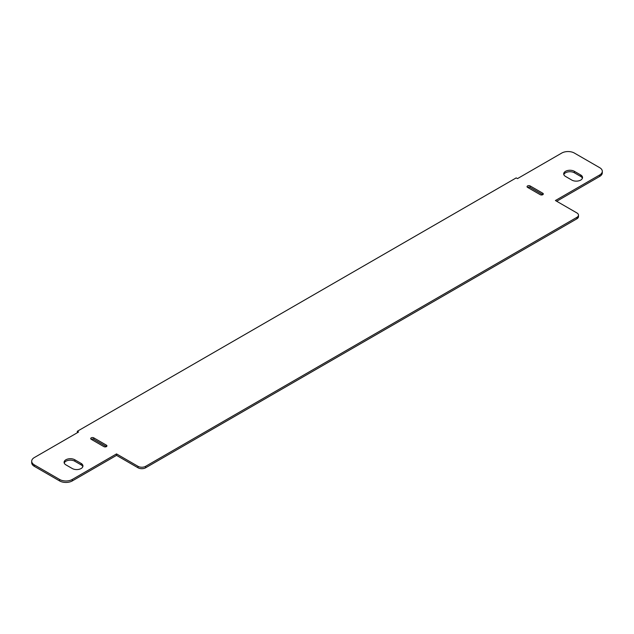 <?xml version="1.0" encoding="UTF-8"?>
<svg xmlns="http://www.w3.org/2000/svg" width="634" height="634" viewBox="0 0 634 634"><rect width="100%" height="100%" fill="white"/><g stroke="black" fill="none" stroke-linecap="round" stroke-linejoin="round"><path stroke-width="0.95" d="M106.409 445.155A1.791 1.03 180 0 1 106.94 445.884A1.791 1.03 180 0 1 105.83 446.835A1.791 1.03 180 0 1 103.881 446.613L91.233 439.314A1.791 1.03 180 0 1 90.71 438.585A1.791 1.03 180 0 1 91.819 437.626A1.791 1.03 180 0 1 93.761 437.848L106.409 445.155L106.409 446.613L93.761 439.314A1.791 1.03 0 0 0 91.233 439.314M565.528 176.434A6.261 3.614 180 0 1 563.697 173.875A6.261 3.614 180 0 1 567.565 170.538A6.261 3.614 180 0 1 574.388 171.323L580.712 174.976A6.261 3.614 180 0 1 582.543 177.528A6.261 3.614 180 0 1 578.676 180.864A6.261 3.614 180 0 1 571.852 180.088L565.528 176.434M582.416 178.257A6.261 3.614 0 0 0 580.712 176.434L574.388 172.781A6.261 3.614 0 0 0 568.159 171.877A6.261 3.614 0 0 0 563.824 174.604M527.591 187.387A1.791 1.03 180 0 1 527.06 186.658A1.791 1.03 180 0 1 528.17 185.699A1.791 1.03 180 0 1 530.119 185.928L542.767 193.227A1.791 1.03 180 0 1 543.29 193.956A1.791 1.03 180 0 1 542.181 194.915A1.791 1.03 180 0 1 540.239 194.686L527.591 187.387A1.791 1.03 0 0 1 530.119 187.387L542.767 194.686L542.767 193.227M65.936 464.873A6.261 3.614 180 0 1 64.105 462.313A6.261 3.614 180 0 1 67.973 458.976A6.261 3.614 180 0 1 74.796 459.761L81.12 463.406A6.261 3.614 180 0 1 82.951 465.966A6.261 3.614 180 0 1 79.084 469.303A6.261 3.614 180 0 1 72.26 468.518L65.936 464.873M82.824 466.695A6.261 3.614 0 0 0 81.12 464.873L74.796 461.219A6.261 3.614 0 0 0 68.567 460.308A6.261 3.614 0 0 0 64.232 463.042M555.416 200.526L576.916 212.945A5.365 3.099 180 0 1 578.485 215.132A5.365 3.099 180 0 1 576.916 217.327L145.622 466.331A5.365 3.099 180 0 1 138.03 466.331L116.529 453.912L72.26 479.47A8.947 5.167 180 0 1 59.612 479.47L34.323 464.873A8.947 5.167 180 0 1 31.7 461.219A8.947 5.167 180 0 1 34.323 457.566L78.584 432.008L77.324 431.279L516.203 177.892L517.471 178.622L561.74 153.063A8.947 5.167 180 0 1 574.388 153.063L599.677 167.669A8.947 5.167 180 0 1 602.3 171.323A8.947 5.167 180 0 1 599.677 174.976L555.416 200.526M31.7 461.219L31.7 462.677A8.947 5.167 0 0 0 34.323 466.331L59.612 480.937A8.947 5.167 0 0 0 72.26 480.937L116.529 455.378L138.03 467.789A5.365 3.099 0 0 0 145.622 467.789L576.916 218.785A5.365 3.099 0 0 0 578.485 216.598L578.485 215.132M116.529 455.378L116.529 453.912M77.324 432.737L77.324 431.279M556.676 201.263L599.677 176.434A8.947 5.167 0 0 0 602.3 172.781L602.3 171.323M93.761 437.848L93.761 439.314M574.388 171.323L574.388 172.781M580.712 174.976L580.712 176.434M530.119 185.928L530.119 187.387M74.796 459.761L74.796 461.219M81.12 463.406L81.12 464.873M576.916 218.785L576.916 217.327M145.622 467.789L145.622 466.331M138.03 467.789L138.03 466.331M72.26 480.937L72.26 479.47M59.612 480.937L59.612 479.47M34.323 466.331L34.323 464.873M599.677 176.434L599.677 174.976"/></g></svg>
